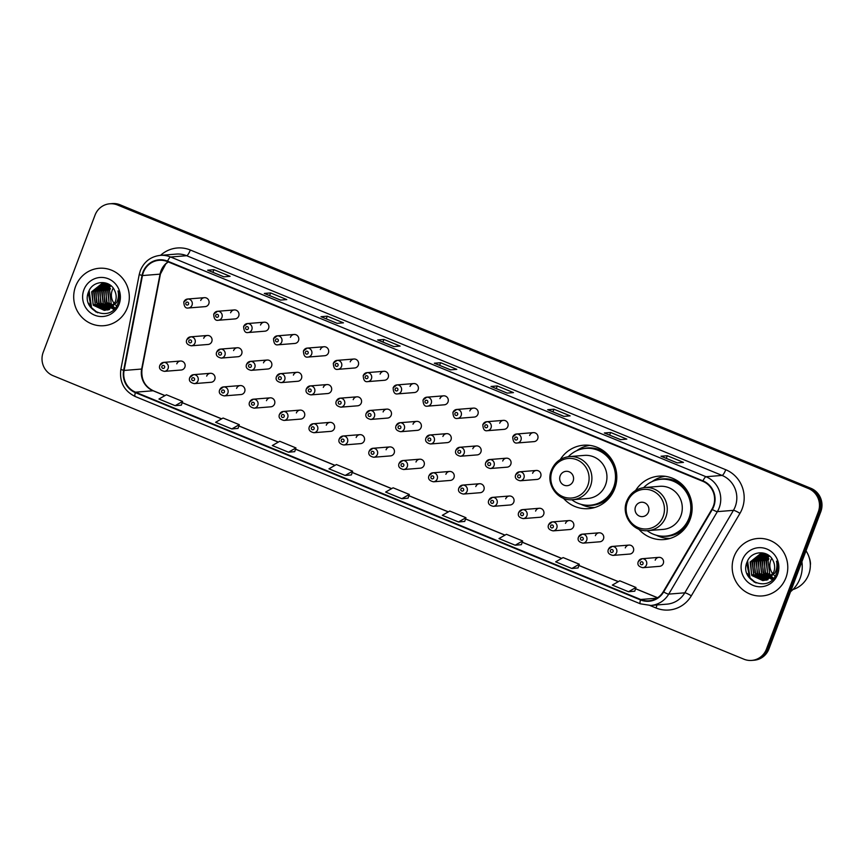 <?xml version="1.0" encoding="UTF-8"?>
<svg xmlns="http://www.w3.org/2000/svg" width="864" height="864" viewBox="0 0 864 864"><rect width="100%" height="100%" fill="white"/><g stroke="black" fill="none" stroke-linecap="round" stroke-linejoin="round"><path stroke-width="1.3" d="M638.755 529.168A31.817 30.704 -94.6 0 0 663.984 539.568A31.817 30.704 -94.6 0 0 690.044 519.599A31.817 30.704 -94.6 0 0 658.886 476.14A31.817 30.704 -94.6 0 0 635.645 490.439M563.414 498.247A31.817 30.704 -94.6 0 0 588.643 508.648A31.817 30.704 -94.6 0 0 614.693 488.678A31.817 30.704 -94.6 0 0 583.535 445.219A31.817 30.704 -94.6 0 0 560.293 459.518M189.886 377.482A4.504 4.342 85.4 0 1 193.568 374.652A4.504 4.342 85.4 0 1 197.986 380.797A4.504 4.342 85.4 0 1 194.292 383.627L211.086 382.277A4.504 4.342 -94.6 0 0 214.769 379.447A4.504 4.342 -94.6 0 0 210.362 373.302A4.504 4.342 -94.6 0 0 206.669 376.132M219.791 389.75A4.504 4.342 85.4 0 1 223.474 386.921A4.504 4.342 85.4 0 1 227.88 393.066A4.504 4.342 85.4 0 1 224.197 395.896L240.98 394.546A4.504 4.342 -94.6 0 0 244.674 391.716A4.504 4.342 -94.6 0 0 240.257 385.571A4.504 4.342 -94.6 0 0 236.574 388.4M249.685 402.019A4.504 4.342 85.4 0 1 253.379 399.19A4.504 4.342 85.4 0 1 257.785 405.346A4.504 4.342 85.4 0 1 254.102 408.164L270.886 406.814A4.504 4.342 -94.6 0 0 274.568 403.985A4.504 4.342 -94.6 0 0 270.162 397.84A4.504 4.342 -94.6 0 0 266.479 400.669M279.59 414.288A4.504 4.342 85.4 0 1 283.273 411.458A4.504 4.342 85.4 0 1 287.69 417.614A4.504 4.342 85.4 0 1 283.997 420.433L300.78 419.083A4.504 4.342 -94.6 0 0 304.474 416.264A4.504 4.342 -94.6 0 0 300.067 410.108A4.504 4.342 -94.6 0 0 296.374 412.938M309.496 426.557A4.504 4.342 85.4 0 1 313.178 423.738A4.504 4.342 85.4 0 1 317.585 429.883A4.504 4.342 85.4 0 1 313.902 432.713L330.685 431.363A4.504 4.342 -94.6 0 0 334.368 428.533A4.504 4.342 -94.6 0 0 329.962 422.377A4.504 4.342 -94.6 0 0 326.279 425.207M339.39 438.836A4.504 4.342 85.4 0 1 343.084 436.007A4.504 4.342 85.4 0 1 347.49 442.152A4.504 4.342 85.4 0 1 343.796 444.982L360.59 443.632A4.504 4.342 -94.6 0 0 364.273 440.802A4.504 4.342 -94.6 0 0 359.867 434.657A4.504 4.342 -94.6 0 0 356.173 437.476M369.295 451.105A4.504 4.342 85.4 0 1 372.978 448.276A4.504 4.342 85.4 0 1 377.384 454.421A4.504 4.342 85.4 0 1 373.702 457.25L390.485 455.9A4.504 4.342 -94.6 0 0 394.178 453.071A4.504 4.342 -94.6 0 0 389.761 446.926A4.504 4.342 -94.6 0 0 386.078 449.755M399.19 463.374A4.504 4.342 85.4 0 1 402.883 460.544A4.504 4.342 85.4 0 1 407.29 466.69A4.504 4.342 85.4 0 1 403.607 469.519L420.39 468.169A4.504 4.342 -94.6 0 0 424.073 465.34A4.504 4.342 -94.6 0 0 419.666 459.194A4.504 4.342 -94.6 0 0 415.984 462.024M429.095 475.643A4.504 4.342 85.4 0 1 432.778 472.813A4.504 4.342 85.4 0 1 437.195 478.969A4.504 4.342 85.4 0 1 433.501 481.788L450.295 480.438A4.504 4.342 -94.6 0 0 453.978 477.619A4.504 4.342 -94.6 0 0 449.572 471.463A4.504 4.342 -94.6 0 0 445.878 474.293M459 487.912A4.504 4.342 85.4 0 1 462.683 485.093A4.504 4.342 85.4 0 1 467.089 491.238A4.504 4.342 85.4 0 1 463.406 494.068L480.19 492.707A4.504 4.342 -94.6 0 0 483.883 489.888A4.504 4.342 -94.6 0 0 479.466 483.732A4.504 4.342 -94.6 0 0 475.783 486.562M488.894 500.18A4.504 4.342 85.4 0 1 492.588 497.362A4.504 4.342 85.4 0 1 496.994 503.507A4.504 4.342 85.4 0 1 493.312 506.336L510.095 504.986A4.504 4.342 -94.6 0 0 513.778 502.157A4.504 4.342 -94.6 0 0 509.371 496.012A4.504 4.342 -94.6 0 0 505.688 498.83M518.8 512.46A4.504 4.342 85.4 0 1 522.482 509.63A4.504 4.342 85.4 0 1 526.9 515.776A4.504 4.342 85.4 0 1 523.206 518.605L539.989 517.255A4.504 4.342 -94.6 0 0 543.683 514.426A4.504 4.342 -94.6 0 0 539.276 508.28A4.504 4.342 -94.6 0 0 535.583 511.099M548.705 524.729A4.504 4.342 85.4 0 1 552.388 521.899A4.504 4.342 85.4 0 1 556.794 528.044A4.504 4.342 85.4 0 1 553.111 530.874L569.894 529.524A4.504 4.342 -94.6 0 0 573.577 526.694A4.504 4.342 -94.6 0 0 569.171 520.549A4.504 4.342 -94.6 0 0 565.488 523.379M578.599 536.998A4.504 4.342 85.4 0 1 582.293 534.168A4.504 4.342 85.4 0 1 586.699 540.324A4.504 4.342 85.4 0 1 583.006 543.143L599.8 541.793A4.504 4.342 -94.6 0 0 603.482 538.963A4.504 4.342 -94.6 0 0 599.076 532.818A4.504 4.342 -94.6 0 0 595.382 535.648M608.504 549.266A4.504 4.342 85.4 0 1 612.187 546.437A4.504 4.342 85.4 0 1 616.594 552.593A4.504 4.342 85.4 0 1 612.911 555.412L629.694 554.062A4.504 4.342 -94.6 0 0 633.388 551.243A4.504 4.342 -94.6 0 0 628.97 545.087A4.504 4.342 -94.6 0 0 625.288 547.916M638.399 561.535A4.504 4.342 85.4 0 1 642.092 558.716A4.504 4.342 85.4 0 1 646.499 564.862A4.504 4.342 85.4 0 1 642.816 567.691L659.599 566.33A4.504 4.342 -94.6 0 0 663.282 563.512A4.504 4.342 -94.6 0 0 658.876 557.356A4.504 4.342 -94.6 0 0 655.193 560.185M159.98 365.202A4.504 4.342 85.4 0 1 163.674 362.383A4.504 4.342 85.4 0 1 168.08 368.528A4.504 4.342 85.4 0 1 164.398 371.358L181.181 370.008A4.504 4.342 -94.6 0 0 184.864 367.178A4.504 4.342 -94.6 0 0 180.457 361.033A4.504 4.342 -94.6 0 0 176.774 363.852M216.81 351.929A4.504 4.342 85.4 0 1 220.493 349.099A4.504 4.342 85.4 0 1 224.899 355.255A4.504 4.342 85.4 0 1 221.216 358.085L238 356.724A4.504 4.342 -94.6 0 0 241.693 353.905A4.504 4.342 -94.6 0 0 237.276 347.749A4.504 4.342 -94.6 0 0 233.593 350.579M246.704 364.198A4.504 4.342 85.4 0 1 250.398 361.379A4.504 4.342 85.4 0 1 254.804 367.524A4.504 4.342 85.4 0 1 251.122 370.354L267.905 369.004A4.504 4.342 -94.6 0 0 271.588 366.174A4.504 4.342 -94.6 0 0 267.181 360.029A4.504 4.342 -94.6 0 0 263.498 362.848M276.61 376.477A4.504 4.342 85.4 0 1 280.292 373.648A4.504 4.342 85.4 0 1 284.71 379.793A4.504 4.342 85.4 0 1 281.016 382.622L297.81 381.272A4.504 4.342 -94.6 0 0 301.493 378.443A4.504 4.342 -94.6 0 0 297.086 372.298A4.504 4.342 -94.6 0 0 293.393 375.116M306.515 388.746A4.504 4.342 85.4 0 1 310.198 385.916A4.504 4.342 85.4 0 1 314.604 392.062A4.504 4.342 85.4 0 1 310.921 394.891L327.704 393.541A4.504 4.342 -94.6 0 0 331.398 390.712A4.504 4.342 -94.6 0 0 326.981 384.566A4.504 4.342 -94.6 0 0 323.298 387.396M336.409 401.015A4.504 4.342 85.4 0 1 340.103 398.185A4.504 4.342 85.4 0 1 344.509 404.341A4.504 4.342 85.4 0 1 340.826 407.16L357.61 405.81A4.504 4.342 -94.6 0 0 361.292 402.98A4.504 4.342 -94.6 0 0 356.886 396.835A4.504 4.342 -94.6 0 0 353.203 399.665M366.314 413.284A4.504 4.342 85.4 0 1 369.997 410.454A4.504 4.342 85.4 0 1 374.414 416.61A4.504 4.342 85.4 0 1 370.721 419.429L387.515 418.079A4.504 4.342 -94.6 0 0 391.198 415.26A4.504 4.342 -94.6 0 0 386.791 409.104A4.504 4.342 -94.6 0 0 383.098 411.934M396.22 425.552A4.504 4.342 85.4 0 1 399.902 422.734A4.504 4.342 85.4 0 1 404.309 428.879A4.504 4.342 85.4 0 1 400.626 431.708L417.409 430.348A4.504 4.342 -94.6 0 0 421.103 427.529A4.504 4.342 -94.6 0 0 416.686 421.373A4.504 4.342 -94.6 0 0 413.003 424.202M426.114 437.821A4.504 4.342 85.4 0 1 429.808 435.002A4.504 4.342 85.4 0 1 434.214 441.148A4.504 4.342 85.4 0 1 430.52 443.977L447.314 442.627A4.504 4.342 -94.6 0 0 450.997 439.798A4.504 4.342 -94.6 0 0 446.591 433.652A4.504 4.342 -94.6 0 0 442.897 436.471M456.019 450.101A4.504 4.342 85.4 0 1 459.702 447.271A4.504 4.342 85.4 0 1 464.108 453.416A4.504 4.342 85.4 0 1 460.426 456.246L477.209 454.896A4.504 4.342 -94.6 0 0 480.902 452.066A4.504 4.342 -94.6 0 0 476.485 445.921A4.504 4.342 -94.6 0 0 472.802 448.74M485.914 462.37A4.504 4.342 85.4 0 1 489.607 459.54A4.504 4.342 85.4 0 1 494.014 465.685A4.504 4.342 85.4 0 1 490.331 468.515L507.114 467.165A4.504 4.342 -94.6 0 0 510.797 464.335A4.504 4.342 -94.6 0 0 506.39 458.19A4.504 4.342 -94.6 0 0 502.708 461.02M515.819 474.638A4.504 4.342 85.4 0 1 519.502 471.809A4.504 4.342 85.4 0 1 523.919 477.965A4.504 4.342 85.4 0 1 520.225 480.784L537.019 479.434A4.504 4.342 -94.6 0 0 540.702 476.604A4.504 4.342 -94.6 0 0 536.296 470.459A4.504 4.342 -94.6 0 0 532.602 473.288M186.905 339.66A4.504 4.342 85.4 0 1 190.598 336.83A4.504 4.342 85.4 0 1 195.005 342.986A4.504 4.342 85.4 0 1 191.311 345.805L208.105 344.455A4.504 4.342 -94.6 0 0 211.788 341.626A4.504 4.342 -94.6 0 0 207.382 335.48A4.504 4.342 -94.6 0 0 203.699 338.31M363.334 375.462A4.504 4.342 85.4 0 1 367.027 372.643A4.504 4.342 85.4 0 1 371.434 378.788A4.504 4.342 85.4 0 1 367.74 381.618L384.534 380.268A4.504 4.342 -94.6 0 0 388.217 377.438A4.504 4.342 -94.6 0 0 383.81 371.293A4.504 4.342 -94.6 0 0 380.117 374.112M393.239 387.742A4.504 4.342 85.4 0 1 396.922 384.912A4.504 4.342 85.4 0 1 401.328 391.057A4.504 4.342 85.4 0 1 397.645 393.887L414.428 392.537A4.504 4.342 -94.6 0 0 418.122 389.707A4.504 4.342 -94.6 0 0 413.705 383.562A4.504 4.342 -94.6 0 0 410.022 386.381M243.734 326.387A4.504 4.342 85.4 0 1 247.417 323.557A4.504 4.342 85.4 0 1 251.824 329.702A4.504 4.342 85.4 0 1 248.141 332.532L264.924 331.182A4.504 4.342 -94.6 0 0 268.618 328.352A4.504 4.342 -94.6 0 0 264.2 322.207A4.504 4.342 -94.6 0 0 260.518 325.037M423.133 400.01A4.504 4.342 85.4 0 1 426.827 397.181A4.504 4.342 85.4 0 1 431.233 403.326A4.504 4.342 85.4 0 1 427.55 406.156L444.334 404.806A4.504 4.342 -94.6 0 0 448.016 401.976A4.504 4.342 -94.6 0 0 443.61 395.831A4.504 4.342 -94.6 0 0 439.927 398.66M213.829 314.118A4.504 4.342 85.4 0 1 217.512 311.288A4.504 4.342 85.4 0 1 221.929 317.434A4.504 4.342 85.4 0 1 218.236 320.263L235.03 318.913A4.504 4.342 -94.6 0 0 238.712 316.084A4.504 4.342 -94.6 0 0 234.306 309.938A4.504 4.342 -94.6 0 0 230.612 312.757M333.439 363.193A4.504 4.342 85.4 0 1 337.122 360.374A4.504 4.342 85.4 0 1 341.528 366.52A4.504 4.342 85.4 0 1 337.846 369.349L354.629 367.988A4.504 4.342 -94.6 0 0 358.312 365.17A4.504 4.342 -94.6 0 0 353.905 359.014A4.504 4.342 -94.6 0 0 350.222 361.843M273.629 338.656A4.504 4.342 85.4 0 1 277.322 335.826A4.504 4.342 85.4 0 1 281.729 341.982A4.504 4.342 85.4 0 1 278.046 344.801L294.829 343.451A4.504 4.342 -94.6 0 0 298.512 340.621A4.504 4.342 -94.6 0 0 294.106 334.476A4.504 4.342 -94.6 0 0 290.423 337.306M303.534 350.924A4.504 4.342 85.4 0 1 307.217 348.095A4.504 4.342 85.4 0 1 311.634 354.251A4.504 4.342 85.4 0 1 307.94 357.07L324.724 355.72A4.504 4.342 -94.6 0 0 328.417 352.901A4.504 4.342 -94.6 0 0 324.011 346.745A4.504 4.342 -94.6 0 0 320.317 349.574M453.038 412.279A4.504 4.342 85.4 0 1 456.721 409.45A4.504 4.342 85.4 0 1 461.138 415.606A4.504 4.342 85.4 0 1 457.445 418.424L474.239 417.074A4.504 4.342 -94.6 0 0 477.922 414.245A4.504 4.342 -94.6 0 0 473.515 408.1A4.504 4.342 -94.6 0 0 469.822 410.929M482.944 424.548A4.504 4.342 85.4 0 1 486.626 421.718A4.504 4.342 85.4 0 1 491.033 427.874A4.504 4.342 85.4 0 1 487.35 430.693L504.133 429.343A4.504 4.342 -94.6 0 0 507.827 426.524A4.504 4.342 -94.6 0 0 503.41 420.368A4.504 4.342 -94.6 0 0 499.727 423.198M512.838 436.817A4.504 4.342 85.4 0 1 516.532 433.998A4.504 4.342 85.4 0 1 520.938 440.143A4.504 4.342 85.4 0 1 517.255 442.973L534.038 441.623A4.504 4.342 -94.6 0 0 537.721 438.793A4.504 4.342 -94.6 0 0 533.315 432.637A4.504 4.342 -94.6 0 0 529.632 435.467M183.924 301.838A4.504 4.342 85.4 0 1 187.618 299.02A4.504 4.342 85.4 0 1 192.024 305.165A4.504 4.342 85.4 0 1 188.341 307.994L205.124 306.644A4.504 4.342 -94.6 0 0 208.807 303.815A4.504 4.342 -94.6 0 0 204.401 297.67A4.504 4.342 -94.6 0 0 200.718 300.488M751.691 660.42L754.207 660.215A18.004 17.377 -94.6 0 0 768.949 648.907L820.8 511.693A18.004 17.377 -94.6 0 0 810.929 488.311L120.074 204.8A18.004 17.377 -94.6 0 0 112.309 203.58L111.056 203.688A18.004 17.377 -94.6 0 1 118.822 204.898A18.004 17.377 -94.6 0 0 111.056 203.688L109.793 203.785A18.004 17.377 -94.6 0 0 95.051 215.093L43.2 352.307A18.004 17.377 -94.6 0 0 53.071 375.689L743.926 659.2A18.004 17.377 -94.6 0 0 751.691 660.42A18.004 17.377 -94.6 0 0 766.444 649.112L818.294 511.898A18.004 17.377 -94.6 0 0 808.423 488.516L117.569 205.006A18.004 17.377 -94.6 0 0 109.793 203.785M808.423 488.516L809.676 488.419L118.822 204.898L809.676 488.419A18.004 17.377 -94.6 0 1 819.547 511.79A18.004 17.377 -94.6 0 0 809.676 488.419L810.929 488.311M766.444 649.112L767.696 649.004L819.547 511.79L767.696 649.004A18.004 17.377 -94.6 0 1 752.944 660.312A18.004 17.377 -94.6 0 0 767.696 649.004L768.949 648.907M75.6 286.362A28.814 27.81 -94.6 0 0 103.82 325.706A28.814 27.81 -94.6 0 0 127.418 307.627A28.814 27.81 -94.6 0 0 99.198 268.272A28.814 27.81 -94.6 0 0 75.6 286.362A28.814 27.81 -94.6 0 0 103.82 325.706A28.814 27.81 -94.6 0 0 127.418 307.627A28.814 27.81 -94.6 0 0 99.198 268.272A28.814 27.81 -94.6 0 0 75.6 286.362M734.076 556.578A28.814 27.81 -94.6 0 0 762.296 595.933A28.814 27.81 -94.6 0 0 785.884 577.843A28.814 27.81 -94.6 0 0 757.674 538.488A28.814 27.81 -94.6 0 0 734.076 556.578A28.814 27.81 -94.6 0 0 762.296 595.933A28.814 27.81 -94.6 0 0 785.884 577.843A28.814 27.81 -94.6 0 0 757.674 538.488A28.814 27.81 -94.6 0 0 734.076 556.578M143.381 272.354A19.213 18.533 85.4 0 1 159.116 260.291A19.213 18.533 85.4 0 1 167.4 261.587L702.81 481.313A19.213 18.533 85.4 0 1 711.904 509.242L663.26 591.721A19.213 18.533 85.4 0 1 648.961 600.782A19.213 18.533 85.4 0 1 640.678 599.486L135.529 392.18A19.213 18.533 85.4 0 1 124.092 370.451L142.474 275.562A19.213 18.533 85.4 0 1 143.381 272.354M142.949 272.171A19.688 18.997 -94.6 0 0 142.02 275.465L123.638 370.354A19.688 18.997 -94.6 0 0 135.356 392.634L640.516 599.929A19.688 18.997 -94.6 0 0 663.66 591.97L712.303 509.49A19.688 18.997 -94.6 0 0 702.983 480.859L167.573 261.144A19.688 18.997 -94.6 0 0 142.949 272.171M677.203 462.877L683.478 462.38L667.289 455.728L661.014 456.235L677.203 462.877M661.154 456.257L677.279 462.877L661.208 456.289A4.806 1.134 112.3 0 0 661.154 456.257A4.806 1.134 112.3 0 0 661.014 456.235M666.295 458.363L667.289 455.728M620.536 439.625L626.81 439.117L610.621 432.475L604.346 432.983L620.536 439.625M620.59 439.625L604.541 433.026A4.806 1.134 112.3 0 0 604.476 433.004A4.806 1.134 112.3 0 0 604.346 432.983M609.628 435.11L610.621 432.475M563.868 416.372L570.143 415.865L553.943 409.223L547.668 409.72L563.868 416.372M547.808 409.741L563.944 416.362L547.862 409.774A4.806 1.134 112.3 0 0 547.808 409.741A4.806 1.134 112.3 0 0 547.668 409.72M552.949 411.858L553.943 409.223M507.19 393.109L513.464 392.602L497.275 385.96L491 386.467L507.19 393.109M491.141 386.489L507.265 393.109L491.195 386.521A4.806 1.134 112.3 0 0 491.141 386.489A4.806 1.134 112.3 0 0 491 386.467M496.282 388.595L497.275 385.96M223.83 276.826L230.105 276.318L213.916 269.676L207.641 270.184L223.83 276.826M207.781 270.205L223.906 276.826L207.835 270.238A4.806 1.134 112.3 0 0 207.781 270.205A4.806 1.134 112.3 0 0 207.641 270.184M212.922 272.311L213.916 269.676M280.508 300.089L286.783 299.581L270.583 292.939L264.308 293.436L280.508 300.089M264.449 293.458L280.584 300.078L264.503 293.49A4.806 1.134 112.3 0 0 264.449 293.458A4.806 1.134 112.3 0 0 264.308 293.436M269.59 295.574L270.583 292.939M337.176 323.341L343.451 322.834L327.262 316.192L320.987 316.699L337.176 323.341M326.268 318.827L327.262 316.192M393.844 346.594L400.129 346.097L383.929 339.444L377.654 339.952L393.844 346.594M377.795 339.973L393.919 346.594L377.849 340.006A4.806 1.134 112.3 0 0 377.795 339.973A4.806 1.134 112.3 0 0 377.654 339.952M382.936 342.079L383.929 339.444M450.522 369.857L456.797 369.349L440.608 362.707L434.333 363.215L450.522 369.857M434.462 363.226L450.598 369.846L434.516 363.258A4.806 1.134 112.3 0 0 434.462 363.226A4.806 1.134 112.3 0 0 434.333 363.215M439.603 365.342L440.608 362.707M515.182 545.216L522.634 540.95L506.434 534.308L498.982 538.574L515.182 545.216L521.402 544.687M571.849 568.48L578.059 567.972L579.301 564.214L563.112 557.572L555.66 561.827L571.849 568.48L579.301 564.214M628.517 591.732L635.969 587.466L619.78 580.824L612.328 585.09L628.517 591.732L634.738 591.203M345.157 475.448L351.378 474.952L352.609 471.182L336.42 464.54L328.968 468.806L345.157 475.448L352.609 471.182M288.49 452.196L295.942 447.93L279.752 441.288L272.3 445.543L288.49 452.196L294.71 451.667M231.822 428.933L239.274 424.667L223.074 418.025L215.622 422.291L231.822 428.933L238.043 428.404M175.144 405.68L182.596 401.414L166.406 394.772L158.954 399.028L175.144 405.68L181.364 405.151M458.503 521.964L465.955 517.698L449.766 511.056L442.314 515.311L458.503 521.964L464.724 521.435M401.836 498.701L409.288 494.446L393.098 487.793L385.636 492.059L401.836 498.701L408.056 498.182M409.288 494.446L408.046 498.204M295.942 447.93L294.7 451.688M239.274 424.667L238.032 428.436M182.596 401.414L181.354 405.173M465.955 517.698L464.713 521.456M522.634 540.95L521.392 544.72M635.969 587.466L634.738 591.235M113.216 288.144A13.565 13.1 -94.6 0 0 114.404 303.75M115.7 305.165A13.565 13.1 -94.6 0 0 116.521 305.878M113.011 305.77L111.218 303.804L109.577 290.347L110.462 288.533L108.972 288.662L108.086 290.477L109.037 302.886L115.29 308.232M112.072 306.785L109.231 303.966L107.59 290.509L110.862 285.66M111.121 307.616L107.233 304.117L105.592 290.671L109.901 284.926M114.772 308.869L106.423 301.903L106.099 290.628L110.138 285.098M110.16 308.318L105.246 304.279L103.604 290.833L108.972 284.332M114.372 309.334L104.544 302.292L104.101 290.79L109.21 284.472M109.188 308.902L103.248 304.441L101.606 290.995L108.097 283.856M114.145 309.571L103.129 303.491L102.103 290.952L108.302 283.964M108.227 309.377L101.261 304.603L99.619 291.157L107.147 283.543M109.49 309.517L100.602 302.681L100.116 291.114L107.406 283.597M107.255 309.766L99.274 304.765L97.621 291.308L106.132 283.349M108.508 309.83L98.712 303.048L98.118 291.276L106.38 283.392M106.272 310.057L97.276 304.927L95.634 291.47L105.116 283.241M107.536 310.057L96.487 302.724L96.131 291.438L104.89 283.392M105.289 310.262L95.288 305.089L93.636 291.632L104.112 283.208M105.538 310.219L95.17 304.128L94.144 291.589L103.194 283.468M109.49 308.729L115.279 301.871C116.651 298.037 116.446 294.289 114.674 290.617C110.074 279.439 92.988 280.238 88.841 291.244C79.898 310.165 110.041 323.222 117.526 304.42L117.914 303.48C119.426 299.322 119.47 295.153 118.033 290.941C118.93 295.121 118.444 299.03 116.564 302.659L109.49 308.729L104.296 310.381L93.29 305.24L91.649 291.794L102.211 283.349L107.719 283.684M104.555 310.36L93.042 304.074L92.146 291.751L102.146 283.414M83.905 289.764A19.57 18.889 -94.6 0 0 94.64 315.176A19.57 18.889 -94.6 0 0 119.102 304.214A19.57 18.889 -94.6 0 0 108.378 278.802A19.57 18.889 -94.6 0 0 83.905 289.764M87.944 293.857A25.51 24.624 -94.6 0 0 87.89 294.894M88.906 303.318A25.51 24.624 -94.6 0 0 90.223 306.871M97.589 312.757L91.552 307.692L89.122 290.66M96.044 312.055L91.303 307.714L88.225 292.874M573.113 481.162A7.204 6.955 -94.6 0 0 569.16 471.809A7.204 6.955 -94.6 0 0 560.153 475.848A7.204 6.955 -94.6 0 0 564.106 485.201A7.204 6.955 -94.6 0 0 573.113 481.162M572.789 499.684L587.822 498.474A21.611 20.855 -94.6 0 0 605.524 484.909A21.611 20.855 -94.6 0 0 584.356 455.393L569.311 456.602C560.779 457.65 554.807 462.197 551.405 470.264C545.411 484.283 557.917 501.541 572.789 499.684A21.611 20.855 -94.6 0 0 590.479 486.119A21.611 20.855 -94.6 0 0 569.311 456.602M571.784 499.748A28.512 27.518 -94.6 0 0 590.263 505.202A28.512 27.518 -94.6 0 0 613.613 487.307A28.512 27.518 -94.6 0 0 585.684 448.362A28.512 27.518 -94.6 0 0 568.318 456.71M590.263 505.202L590.89 505.159A28.512 27.518 -94.6 0 0 614.239 487.253A28.512 27.518 -94.6 0 0 586.31 448.308L585.684 448.362M594.778 507.492A31.212 30.121 85.4 0 1 580.986 504.317M576.677 450.727A31.212 30.121 85.4 0 1 589.777 445.381M648.454 512.082A7.204 6.955 -94.6 0 0 644.512 502.729A7.204 6.955 -94.6 0 0 635.504 506.768A7.204 6.955 -94.6 0 0 639.457 516.121A7.204 6.955 -94.6 0 0 648.454 512.082M648.13 530.604L663.174 529.394A21.611 20.855 -94.6 0 0 680.864 515.83A21.611 20.855 -94.6 0 0 659.696 486.313L644.663 487.523C636.131 488.57 630.158 493.117 626.746 501.185C620.752 515.203 633.258 532.462 648.13 530.604A21.611 20.855 -94.6 0 0 665.831 517.039A21.611 20.855 -94.6 0 0 644.663 487.523M647.125 530.669A28.512 27.518 -94.6 0 0 665.604 536.123A28.512 27.518 -94.6 0 0 688.954 518.227A28.512 27.518 -94.6 0 0 661.025 479.282A28.512 27.518 -94.6 0 0 643.669 487.631M665.604 536.123L666.23 536.08A28.512 27.518 -94.6 0 0 689.58 518.173A28.512 27.518 -94.6 0 0 661.662 479.228L661.025 479.282M670.118 538.412A31.212 30.121 85.4 0 1 656.338 535.237M652.018 481.648A31.212 30.121 85.4 0 1 665.118 476.302M771.692 558.371A13.565 13.1 -94.6 0 0 772.87 573.966M774.176 575.381A13.565 13.1 -94.6 0 0 774.997 576.094M790.571 591.7A32.411 31.277 -94.6 0 0 800.107 578.286A32.411 31.277 -94.6 0 0 801.9 561.697M792.882 589.583A25.51 24.624 -94.6 0 0 808.65 574.549A25.51 24.624 -94.6 0 0 806.015 550.822M771.476 575.986L769.694 574.02L768.053 560.574L768.938 558.76L767.437 558.878L766.562 560.693L767.513 573.102L773.766 578.459M770.548 577.001L767.707 574.182L766.066 560.736L769.338 555.876M769.597 577.843L765.709 574.344L764.068 560.898L768.377 555.142M773.248 579.096L764.899 572.119L764.564 560.855L768.614 555.314M768.636 578.545L763.722 574.506L762.08 561.049L767.448 554.558M772.837 579.55L763.02 572.508L762.577 561.017L767.675 554.688M767.664 579.118L761.724 574.668L760.082 561.211L766.562 554.083M772.621 579.798L761.605 573.707L760.579 561.179L766.778 554.191M766.703 579.604L759.737 574.83L758.095 561.373L765.623 553.759M767.966 579.733L759.067 572.908L758.581 561.341L765.871 553.824M765.731 579.982L757.739 574.981L756.097 561.535L764.608 553.576M766.984 580.046L757.188 573.275L756.594 561.492L764.856 553.608M764.748 580.273L755.752 575.143L754.11 561.697L763.592 553.457M766.001 580.273L754.952 572.94L754.607 561.654L763.366 553.608M763.765 580.478L753.754 575.305L752.112 561.859L762.588 553.424M764.014 580.435L753.635 574.355L752.609 561.816L761.67 553.684M767.966 578.956L773.755 572.098C775.116 568.264 774.911 564.505 773.14 560.833C768.55 549.655 751.464 550.454 747.317 561.47C738.364 580.392 768.506 593.449 776.002 574.636L776.38 573.707C777.902 569.549 777.946 565.369 776.509 561.168C777.406 565.348 776.92 569.246 775.04 572.886L767.966 578.956L762.772 580.597L751.766 575.467L750.125 562.021L760.676 553.576L766.184 553.91M763.02 580.576L751.518 574.29L750.622 561.978L760.622 553.63M742.381 559.991A19.57 18.889 -94.6 0 0 753.106 585.403A19.57 18.889 -94.6 0 0 777.578 574.43A19.57 18.889 -94.6 0 0 766.854 549.029A19.57 18.889 -94.6 0 0 742.381 559.991M746.42 564.073A25.51 24.624 -94.6 0 0 746.356 565.121M747.382 573.534A25.51 24.624 -94.6 0 0 748.699 577.087M810.313 564.203L810.518 564.192A19.213 18.533 -94.6 0 0 809.168 557.528M756.054 582.973L750.028 577.919L747.598 560.876M754.51 582.271L749.779 577.94L746.701 563.09M120.074 204.8L117.569 205.006M820.8 511.693L818.294 511.898M168.102 261.878A19.213 18.533 -94.6 0 0 160.952 270.94A19.213 18.533 -94.6 0 0 160.045 274.147L141.664 369.036A19.213 18.533 -94.6 0 0 153.101 390.766L164.916 395.626M160.542 255.355A30.013 28.966 85.4 0 1 190.328 250.009L725.749 469.724A6.005 1.415 -67.7 0 1 722.066 475.427L186.656 255.712A24.008 23.177 -94.6 0 0 176.299 254.092L160.229 255.377A24.008 23.177 85.4 0 1 170.597 257.008A6.005 1.415 112.3 0 0 167.573 261.144M725.749 469.724A30.013 28.966 85.4 0 1 742.198 508.691A30.013 28.966 85.4 0 1 739.951 513.367L691.308 595.847A30.013 28.966 85.4 0 1 656.024 607.986L649.976 605.502M735.232 506.606A24.008 23.177 -94.6 0 0 722.066 475.427L706.007 476.723A24.008 23.177 85.4 0 1 717.368 511.639L668.725 594.119A24.008 23.177 85.4 0 1 650.862 605.448L666.922 604.152A24.008 23.177 -94.6 0 0 684.796 592.823L733.439 510.343A24.008 23.177 -94.6 0 0 735.232 506.606M160.229 255.377C150.768 256.532 144.137 261.598 140.357 270.551L139.223 274.536L142.02 275.465M135.346 396.522A6.005 1.415 -67.7 0 1 135.173 396.5A6.005 1.415 -67.7 0 1 135.356 392.634M640.516 599.929A6.005 1.415 112.3 0 0 640.332 603.806L650.862 605.448M663.66 591.97A6.005 0.929 30.5 0 0 668.725 594.119L684.796 592.823A6.005 0.929 -149.5 0 1 691.308 595.847M139.223 274.536L120.841 369.436L123.638 370.354M712.303 509.49A6.005 0.929 30.5 0 0 717.368 511.639L733.439 510.343A6.005 0.929 -149.5 0 1 739.951 513.367M702.983 480.859A6.005 1.415 -67.7 0 1 706.007 476.723L170.597 257.008L186.656 255.712A6.005 1.415 -67.7 0 0 190.328 250.009M656.921 604.962A6.005 1.415 -67.7 0 1 656.024 607.986M640.678 599.486L656.942 598.18M142.474 275.562L160.045 274.147A10.8 0.788 -169 0 0 160.423 274.018L142.042 368.917A10.8 0.788 -169 0 1 141.664 369.036L124.092 370.451M135.529 392.18L153.101 390.766A10.8 2.549 -67.7 0 1 153.403 390.809L165.002 395.572M182.174 402.7L221.594 418.878M238.842 425.963L278.262 442.13M295.52 449.215L334.93 465.394M352.188 472.468L391.608 488.646M408.866 495.731L448.276 511.909M465.534 518.983L504.954 535.162M522.202 542.246L561.622 558.414M578.88 565.499L618.289 581.677M635.548 588.751L657.547 597.78M587.79 485.557A19.85 19.159 -94.6 0 0 576.914 459.788A19.85 19.159 -94.6 0 0 552.096 470.912A19.85 19.159 -94.6 0 0 562.972 496.681A19.85 19.159 -94.6 0 0 587.79 485.557M609.887 456.97A28.782 27.778 -94.6 0 0 582.498 448.816M587.045 505.267A28.782 27.778 -94.6 0 0 612.77 492.836M663.142 516.478A19.85 19.159 -94.6 0 0 652.255 490.709A19.85 19.159 -94.6 0 0 627.437 501.833A19.85 19.159 -94.6 0 0 638.312 527.602A19.85 19.159 -94.6 0 0 663.142 516.478M685.238 487.89A28.782 27.778 -94.6 0 0 657.85 479.736M662.396 536.188A28.782 27.778 -94.6 0 0 688.122 523.757M185.846 303.016A1.501 1.447 -94.6 0 0 186.667 304.96A1.501 1.447 -94.6 0 0 188.546 304.117A1.501 1.447 -94.6 0 0 187.715 302.173A1.501 1.447 -94.6 0 0 185.846 303.016M215.741 315.284A1.501 1.447 -94.6 0 0 216.562 317.228A1.501 1.447 -94.6 0 0 218.441 316.386A1.501 1.447 -94.6 0 0 217.62 314.442A1.501 1.447 -94.6 0 0 215.741 315.284M245.646 327.553A1.501 1.447 -94.6 0 0 246.467 329.497A1.501 1.447 -94.6 0 0 248.346 328.666A1.501 1.447 -94.6 0 0 247.525 326.711A1.501 1.447 -94.6 0 0 245.646 327.553M275.551 339.822A1.501 1.447 -94.6 0 0 276.372 341.777A1.501 1.447 -94.6 0 0 278.24 340.934A1.501 1.447 -94.6 0 0 277.42 338.98A1.501 1.447 -94.6 0 0 275.551 339.822M305.446 352.091A1.501 1.447 -94.6 0 0 306.266 354.046A1.501 1.447 -94.6 0 0 308.146 353.203A1.501 1.447 -94.6 0 0 307.325 351.259A1.501 1.447 -94.6 0 0 305.446 352.091M335.351 364.37A1.501 1.447 -94.6 0 0 336.172 366.314A1.501 1.447 -94.6 0 0 338.051 365.472A1.501 1.447 -94.6 0 0 337.219 363.528A1.501 1.447 -94.6 0 0 335.351 364.37M365.245 376.639A1.501 1.447 -94.6 0 0 366.077 378.583A1.501 1.447 -94.6 0 0 367.945 377.741A1.501 1.447 -94.6 0 0 367.124 375.797A1.501 1.447 -94.6 0 0 365.245 376.639M395.15 388.908A1.501 1.447 -94.6 0 0 395.971 390.852A1.501 1.447 -94.6 0 0 397.85 390.02A1.501 1.447 -94.6 0 0 397.03 388.066A1.501 1.447 -94.6 0 0 395.15 388.908M425.056 401.177A1.501 1.447 -94.6 0 0 425.876 403.132A1.501 1.447 -94.6 0 0 427.756 402.289A1.501 1.447 -94.6 0 0 426.924 400.334A1.501 1.447 -94.6 0 0 425.056 401.177M454.95 413.446A1.501 1.447 -94.6 0 0 455.771 415.4A1.501 1.447 -94.6 0 0 457.65 414.558A1.501 1.447 -94.6 0 0 456.829 412.603A1.501 1.447 -94.6 0 0 454.95 413.446M484.855 425.725A1.501 1.447 -94.6 0 0 485.676 427.669A1.501 1.447 -94.6 0 0 487.555 426.827A1.501 1.447 -94.6 0 0 486.734 424.883A1.501 1.447 -94.6 0 0 484.855 425.725M514.76 437.994A1.501 1.447 -94.6 0 0 515.581 439.938A1.501 1.447 -94.6 0 0 517.45 439.096A1.501 1.447 -94.6 0 0 516.629 437.152A1.501 1.447 -94.6 0 0 514.76 437.994M191.516 341.939A1.501 1.447 -94.6 0 0 190.696 339.995A1.501 1.447 -94.6 0 0 188.816 340.826A1.501 1.447 -94.6 0 0 189.648 342.781A1.501 1.447 -94.6 0 0 191.516 341.939M221.422 354.208A1.501 1.447 -94.6 0 0 220.601 352.264A1.501 1.447 -94.6 0 0 218.722 353.106A1.501 1.447 -94.6 0 0 219.542 355.05A1.501 1.447 -94.6 0 0 221.422 354.208M251.327 366.476A1.501 1.447 -94.6 0 0 250.495 364.532A1.501 1.447 -94.6 0 0 248.627 365.375A1.501 1.447 -94.6 0 0 249.448 367.319A1.501 1.447 -94.6 0 0 251.327 366.476M281.221 378.745A1.501 1.447 -94.6 0 0 280.4 376.801A1.501 1.447 -94.6 0 0 278.521 377.644A1.501 1.447 -94.6 0 0 279.342 379.588A1.501 1.447 -94.6 0 0 281.221 378.745M311.126 391.025A1.501 1.447 -94.6 0 0 310.306 389.07A1.501 1.447 -94.6 0 0 308.426 389.912A1.501 1.447 -94.6 0 0 309.247 391.856A1.501 1.447 -94.6 0 0 311.126 391.025M341.021 403.294A1.501 1.447 -94.6 0 0 340.2 401.339A1.501 1.447 -94.6 0 0 338.332 402.181A1.501 1.447 -94.6 0 0 339.152 404.136A1.501 1.447 -94.6 0 0 341.021 403.294M370.926 415.562A1.501 1.447 -94.6 0 0 370.105 413.618A1.501 1.447 -94.6 0 0 368.226 414.45A1.501 1.447 -94.6 0 0 369.047 416.405A1.501 1.447 -94.6 0 0 370.926 415.562M400.831 427.831A1.501 1.447 -94.6 0 0 400.01 425.887A1.501 1.447 -94.6 0 0 398.131 426.73A1.501 1.447 -94.6 0 0 398.952 428.674A1.501 1.447 -94.6 0 0 400.831 427.831M430.726 440.1A1.501 1.447 -94.6 0 0 429.905 438.156A1.501 1.447 -94.6 0 0 428.026 438.998A1.501 1.447 -94.6 0 0 428.857 440.942A1.501 1.447 -94.6 0 0 430.726 440.1M460.631 452.38A1.501 1.447 -94.6 0 0 459.81 450.425A1.501 1.447 -94.6 0 0 457.931 451.267A1.501 1.447 -94.6 0 0 458.752 453.211A1.501 1.447 -94.6 0 0 460.631 452.38M490.536 464.648A1.501 1.447 -94.6 0 0 489.704 462.694A1.501 1.447 -94.6 0 0 487.836 463.536A1.501 1.447 -94.6 0 0 488.657 465.491A1.501 1.447 -94.6 0 0 490.536 464.648M520.43 476.917A1.501 1.447 -94.6 0 0 519.61 474.962A1.501 1.447 -94.6 0 0 517.73 475.805A1.501 1.447 -94.6 0 0 518.551 477.76A1.501 1.447 -94.6 0 0 520.43 476.917M164.603 367.481A1.501 1.447 -94.6 0 0 163.771 365.537A1.501 1.447 -94.6 0 0 161.903 366.379A1.501 1.447 -94.6 0 0 162.724 368.323A1.501 1.447 -94.6 0 0 164.603 367.481M194.497 379.76A1.501 1.447 -94.6 0 0 193.676 377.806A1.501 1.447 -94.6 0 0 191.797 378.648A1.501 1.447 -94.6 0 0 192.618 380.592A1.501 1.447 -94.6 0 0 194.497 379.76M224.402 392.029A1.501 1.447 -94.6 0 0 223.582 390.074A1.501 1.447 -94.6 0 0 221.702 390.917A1.501 1.447 -94.6 0 0 222.523 392.872A1.501 1.447 -94.6 0 0 224.402 392.029M254.297 404.298A1.501 1.447 -94.6 0 0 253.476 402.354A1.501 1.447 -94.6 0 0 251.608 403.186A1.501 1.447 -94.6 0 0 252.428 405.14A1.501 1.447 -94.6 0 0 254.297 404.298M284.202 416.567A1.501 1.447 -94.6 0 0 283.381 414.623A1.501 1.447 -94.6 0 0 281.502 415.465A1.501 1.447 -94.6 0 0 282.323 417.409A1.501 1.447 -94.6 0 0 284.202 416.567M314.107 428.836A1.501 1.447 -94.6 0 0 313.286 426.892A1.501 1.447 -94.6 0 0 311.407 427.734A1.501 1.447 -94.6 0 0 312.228 429.678A1.501 1.447 -94.6 0 0 314.107 428.836M344.002 441.104A1.501 1.447 -94.6 0 0 343.181 439.16A1.501 1.447 -94.6 0 0 341.302 440.003A1.501 1.447 -94.6 0 0 342.133 441.947A1.501 1.447 -94.6 0 0 344.002 441.104M373.907 453.384A1.501 1.447 -94.6 0 0 373.086 451.429A1.501 1.447 -94.6 0 0 371.207 452.272A1.501 1.447 -94.6 0 0 372.028 454.216A1.501 1.447 -94.6 0 0 373.907 453.384M403.812 465.653A1.501 1.447 -94.6 0 0 402.98 463.698A1.501 1.447 -94.6 0 0 401.112 464.54A1.501 1.447 -94.6 0 0 401.933 466.495A1.501 1.447 -94.6 0 0 403.812 465.653M433.706 477.922A1.501 1.447 -94.6 0 0 432.886 475.978A1.501 1.447 -94.6 0 0 431.006 476.809A1.501 1.447 -94.6 0 0 431.827 478.764A1.501 1.447 -94.6 0 0 433.706 477.922M463.612 490.19A1.501 1.447 -94.6 0 0 462.791 488.246A1.501 1.447 -94.6 0 0 460.912 489.089A1.501 1.447 -94.6 0 0 461.732 491.033A1.501 1.447 -94.6 0 0 463.612 490.19M493.506 502.459A1.501 1.447 -94.6 0 0 492.685 500.515A1.501 1.447 -94.6 0 0 490.817 501.358A1.501 1.447 -94.6 0 0 491.638 503.302A1.501 1.447 -94.6 0 0 493.506 502.459M523.411 514.739A1.501 1.447 -94.6 0 0 522.59 512.784A1.501 1.447 -94.6 0 0 520.711 513.626A1.501 1.447 -94.6 0 0 521.532 515.57A1.501 1.447 -94.6 0 0 523.411 514.739M553.316 527.008A1.501 1.447 -94.6 0 0 552.485 525.053A1.501 1.447 -94.6 0 0 550.616 525.895A1.501 1.447 -94.6 0 0 551.437 527.85A1.501 1.447 -94.6 0 0 553.316 527.008M583.211 539.276A1.501 1.447 -94.6 0 0 582.39 537.322A1.501 1.447 -94.6 0 0 580.511 538.164A1.501 1.447 -94.6 0 0 581.342 540.119A1.501 1.447 -94.6 0 0 583.211 539.276M613.116 551.545A1.501 1.447 -94.6 0 0 612.295 549.601A1.501 1.447 -94.6 0 0 610.416 550.433A1.501 1.447 -94.6 0 0 611.237 552.388A1.501 1.447 -94.6 0 0 613.116 551.545M643.021 563.814A1.501 1.447 -94.6 0 0 642.19 561.87A1.501 1.447 -94.6 0 0 640.321 562.712A1.501 1.447 -94.6 0 0 641.142 564.656A1.501 1.447 -94.6 0 0 643.021 563.814M120.841 369.436C119.297 381.953 124.081 390.982 135.173 396.5L640.332 603.806M142.042 368.917C140.886 379.22 144.677 386.521 153.403 390.809M182.196 402.624L221.67 418.824M238.874 425.887L278.348 442.087M295.542 449.14L335.016 465.34M352.21 472.403L391.694 488.603M408.888 495.655L448.362 511.855M465.556 518.908L505.03 535.108M522.234 542.171L561.708 558.371M578.902 565.423L618.376 581.623M635.569 588.686L657.623 597.737M160.423 274.018L165.791 263.909L168.199 261.922M620.611 439.625L604.476 433.004M188.341 307.994C185.501 308.545 183.989 306.515 183.816 301.892L187.618 299.02L204.401 297.67M218.236 320.263C215.395 320.814 213.894 318.784 213.721 314.161L217.512 311.288L234.306 309.938M248.141 332.532C245.3 333.083 243.799 331.052 243.626 326.43L247.417 323.557L264.2 322.207M278.046 344.801C275.206 345.352 273.694 343.321 273.521 338.699L277.322 335.826L294.106 334.476M307.94 357.07C305.1 357.631 303.599 355.59 303.426 350.968L307.217 348.095L324.011 346.745M337.846 369.349C335.005 369.9 333.493 367.859 333.32 363.247L337.122 360.374L353.905 359.014M367.74 381.618C364.91 382.169 363.398 380.138 363.226 375.516L367.027 372.643L383.81 371.293M397.645 393.887C394.805 394.438 393.304 392.407 393.131 387.785L396.922 384.912L413.705 383.562M427.55 406.156C424.71 406.706 423.198 404.676 423.025 400.054L426.827 397.181L443.61 395.831M457.445 418.424C454.604 418.975 453.103 416.945 452.93 412.322L456.721 409.45L473.515 408.1M487.35 430.693C484.51 431.255 483.008 429.214 482.836 424.591L486.626 421.718L503.41 420.368M517.255 442.973C514.415 443.524 512.903 441.482 512.73 436.871L516.532 433.998L533.315 432.637M207.382 335.48L190.598 336.83L186.797 339.703C185.587 342.77 187.099 344.801 191.311 345.805M237.276 347.749L220.493 349.099L216.702 351.972C215.492 355.039 216.994 357.08 221.216 358.085M267.181 360.029L250.398 361.379L246.596 364.252C245.387 367.308 246.899 369.349 251.122 370.354M297.086 372.298L280.292 373.648L276.502 376.52C275.292 379.588 276.804 381.618 281.016 382.622M326.981 384.566L310.198 385.916L306.407 388.789C305.197 391.856 306.698 393.887 310.921 394.891M356.886 396.835L340.103 398.185L336.301 401.058C335.092 404.125 336.604 406.156 340.826 407.16M386.791 409.104L369.997 410.454L366.206 413.327C364.997 416.394 366.498 418.435 370.721 419.429M416.686 421.373L399.902 422.734L396.101 425.606C394.902 428.663 396.403 430.704 400.626 431.708M446.591 433.652L429.808 435.002L426.006 437.875C424.796 440.942 426.308 442.973 430.52 443.977M476.485 445.921L459.702 447.271L455.911 450.144C454.702 453.211 456.203 455.242 460.426 456.246M506.39 458.19L489.607 459.54L485.806 462.413C484.596 465.48 486.108 467.51 490.331 468.515M536.296 470.459L519.502 471.809L515.711 474.682C514.501 477.749 516.013 479.779 520.225 480.784M180.457 361.033L163.674 362.383L159.872 365.256C158.663 368.323 160.175 370.354 164.398 371.358M210.362 373.302L193.568 374.652L189.778 377.525C188.568 380.592 190.069 382.622 194.292 383.627M240.257 385.571L223.474 386.921L219.683 389.794C218.473 392.861 219.974 394.891 224.197 395.896M270.162 397.84L253.379 399.19L249.577 402.062C248.368 405.13 249.88 407.16 254.102 408.164M300.067 410.108L283.273 411.458L279.482 414.331C278.273 417.398 279.774 419.44 283.997 420.433M329.962 422.377L313.178 423.738L309.377 426.611C308.178 429.667 309.679 431.708 313.902 432.713M359.867 434.657L343.084 436.007L339.282 438.88C338.072 441.947 339.584 443.977 343.796 444.982M389.761 446.926L372.978 448.276L369.187 451.148C367.978 454.216 369.479 456.246 373.702 457.25M419.666 459.194L402.883 460.544L399.082 463.417C397.872 466.484 399.384 468.515 403.607 469.519M449.572 471.463L432.778 472.813L428.987 475.686C427.777 478.753 429.278 480.784 433.501 481.788M479.466 483.732L462.683 485.093L458.892 487.966C457.682 491.022 459.184 493.063 463.406 494.068M509.371 496.012L492.588 497.362L488.786 500.234C487.577 503.302 489.089 505.332 493.312 506.336M539.276 508.28L522.482 509.63L518.692 512.503C517.482 515.57 518.983 517.601 523.206 518.605M569.171 520.549L552.388 521.899L548.586 524.772C547.387 527.839 548.888 529.87 553.111 530.874M599.076 532.818L582.293 534.168L578.491 537.041C577.282 540.108 578.794 542.138 583.006 543.143M628.97 545.087L612.187 546.437L608.396 549.31C607.187 552.377 608.688 554.418 612.911 555.412M658.876 557.356L642.092 558.716L638.291 561.589C637.081 564.646 638.593 566.687 642.816 567.691"/></g></svg>
